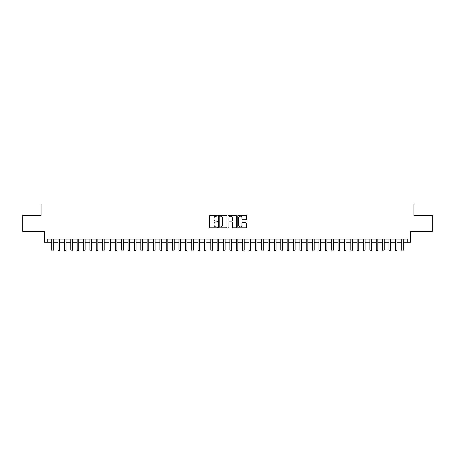 <?xml version="1.0" encoding="UTF-8"?>
<svg xmlns="http://www.w3.org/2000/svg" width="455" height="455" viewBox="0 0 455 455"><rect width="100%" height="100%" fill="white"/><g stroke="black" fill="none" stroke-linecap="round" stroke-linejoin="round"><path stroke-width="0.68" d="M217.319 215.738A0.438 0.438 0 0 0 216.881 215.306L210.244 215.306A0.626 0.626 0 0 0 209.618 215.926L209.618 227.17A0.626 0.626 0 0 0 210.244 227.796L216.881 227.796A0.438 0.438 0 0 0 217.319 227.358A0.438 0.438 0 0 0 216.881 226.92L216.023 226.92A1.996 1.996 0 0 1 214.026 224.924L214.026 223.985A1.996 1.996 0 0 1 216.023 221.989L216.881 221.989A0.438 0.438 0 0 0 217.319 221.551A0.438 0.438 0 0 0 216.881 221.113L216.023 221.113A1.996 1.996 0 0 1 214.026 219.117L214.026 218.178A1.996 1.996 0 0 1 216.023 216.176L216.881 216.176A0.438 0.438 0 0 0 217.319 215.738M245.757 219.708A0.626 0.626 0 0 0 246.377 219.082L246.377 215.926A0.626 0.626 0 0 0 245.757 215.306L238.386 215.306A0.626 0.626 0 0 0 237.76 215.926L237.76 227.17A0.626 0.626 0 0 0 238.386 227.796L245.757 227.796A0.626 0.626 0 0 0 246.377 227.17L246.377 223.359A0.626 0.626 0 0 0 245.757 222.74L242.6 222.74A0.626 0.626 0 0 0 241.975 223.359L241.975 225.253A1.672 1.672 0 0 1 240.303 226.92A1.672 1.672 0 0 1 238.636 225.253L238.636 217.848A1.672 1.672 0 0 1 240.303 216.176A1.672 1.672 0 0 1 241.975 217.848L241.975 219.082A0.626 0.626 0 0 0 242.6 219.708L245.757 219.708M47.73 242.231L47.73 239.051L407.271 239.051L407.271 242.231L410.455 242.231L410.455 231.413L432.25 231.413L432.25 215.505L413.953 215.505L413.953 204.05L41.047 204.05L41.047 215.505L22.75 215.505L22.75 231.413L44.544 231.413L44.544 242.231L51.705 242.231M226.954 215.926A0.626 0.626 0 0 0 226.328 215.306L218.957 215.306A0.626 0.626 0 0 0 218.332 215.926L218.332 227.17A0.626 0.626 0 0 0 218.957 227.796L226.328 227.796A0.626 0.626 0 0 0 226.954 227.17L226.954 215.926M228.672 215.306L236.043 215.306A0.626 0.626 0 0 1 236.668 215.926L236.668 227.17A0.626 0.626 0 0 1 236.043 227.796L232.886 227.796A0.626 0.626 0 0 1 232.26 227.17L232.26 222.614A0.626 0.626 0 0 0 231.64 221.989L229.548 221.989A0.626 0.626 0 0 0 228.922 222.614L228.922 227.358A0.438 0.438 0 0 1 228.484 227.796A0.438 0.438 0 0 1 228.046 227.358L228.046 215.926A0.626 0.626 0 0 1 228.672 215.306M53.298 242.231L58.069 242.231M59.662 242.231L64.434 242.231M66.02 242.231L70.798 242.231M72.385 242.231L77.157 242.231M78.749 242.231L83.521 242.231M85.113 242.231L89.885 242.231M91.478 242.231L96.25 242.231M97.842 242.231L102.614 242.231M104.206 242.231L108.978 242.231M110.571 242.231L115.343 242.231M116.929 242.231L121.707 242.231M123.294 242.231L128.065 242.231M129.658 242.231L134.43 242.231M136.022 242.231L140.794 242.231M142.387 242.231L147.158 242.231M148.751 242.231L153.523 242.231M155.115 242.231L159.887 242.231M161.48 242.231L166.251 242.231M167.838 242.231L172.616 242.231M174.202 242.231L178.98 242.231M180.567 242.231L185.339 242.231M186.931 242.231L191.703 242.231M193.295 242.231L198.067 242.231M199.66 242.231L204.431 242.231M206.024 242.231L210.796 242.231M212.388 242.231L217.16 242.231M218.753 242.231L223.524 242.231M225.111 242.231L229.889 242.231M231.476 242.231L236.247 242.231M237.84 242.231L242.612 242.231M244.204 242.231L248.976 242.231M250.569 242.231L255.34 242.231M256.933 242.231L261.705 242.231M263.297 242.231L268.069 242.231M269.661 242.231L274.433 242.231M276.02 242.231L280.798 242.231M282.384 242.231L287.162 242.231M288.749 242.231L293.521 242.231M295.113 242.231L299.885 242.231M301.477 242.231L306.249 242.231M307.842 242.231L312.613 242.231M314.206 242.231L318.978 242.231M320.57 242.231L325.342 242.231M326.935 242.231L331.706 242.231M333.293 242.231L338.071 242.231M339.658 242.231L344.429 242.231M346.022 242.231L350.794 242.231M352.386 242.231L357.158 242.231M358.75 242.231L363.522 242.231M365.115 242.231L369.887 242.231M371.479 242.231L376.251 242.231M377.843 242.231L382.615 242.231M384.202 242.231L388.979 242.231M390.566 242.231L395.338 242.231M396.931 242.231L401.702 242.231M403.295 242.231L407.271 242.231M219.646 216.176A0.438 0.438 0 0 0 219.208 216.614L219.208 226.482A0.438 0.438 0 0 0 219.646 226.92L220.55 226.92A1.996 1.996 0 0 0 222.552 224.924L222.552 218.178A1.996 1.996 0 0 0 220.55 216.176L219.646 216.176M232.26 217.882A1.672 1.672 0 0 0 230.594 216.21A1.672 1.672 0 0 0 228.922 217.882L228.922 220.487A0.626 0.626 0 0 0 229.548 221.113L231.64 221.113A0.626 0.626 0 0 0 232.26 220.487L232.26 217.882M53.298 239.051L53.298 250.125L51.705 250.125L51.705 239.051M53.298 250.125L52.82 250.95L52.183 250.95L51.705 250.125M59.662 239.051L59.662 250.125L58.069 250.125L58.069 239.051M59.662 250.125L59.184 250.95L58.547 250.95L58.069 250.125M66.02 239.051L66.02 250.125L64.434 250.125L64.434 239.051M66.02 250.125L65.543 250.95L64.911 250.95L64.434 250.125M72.385 239.051L72.385 250.125L70.798 250.125L70.798 239.051M72.385 250.125L71.907 250.95L71.27 250.95L70.798 250.125M78.749 239.051L78.749 250.125L77.157 250.125L77.157 239.051M78.749 250.125L78.271 250.95L77.634 250.95L77.157 250.125M85.113 239.051L85.113 250.125L83.521 250.125L83.521 239.051M85.113 250.125L84.636 250.95L83.999 250.95L83.521 250.125M91.478 239.051L91.478 250.125L89.885 250.125L89.885 239.051M91.478 250.125L91 250.95L90.363 250.95L89.885 250.125M97.842 239.051L97.842 250.125L96.25 250.125L96.25 239.051M97.842 250.125L97.364 250.95L96.727 250.95L96.25 250.125M104.206 239.051L104.206 250.125L102.614 250.125L102.614 239.051M104.206 250.125L103.729 250.95L103.092 250.95L102.614 250.125M110.571 239.051L110.571 250.125L108.978 250.125L108.978 239.051M110.571 250.125L110.093 250.95L109.456 250.95L108.978 250.125M116.929 239.051L116.929 250.125L115.343 250.125L115.343 239.051M116.929 250.125L116.457 250.95L115.82 250.95L115.343 250.125M123.294 239.051L123.294 250.125L121.707 250.125L121.707 239.051M123.294 250.125L122.816 250.95L122.185 250.95L121.707 250.125M129.658 239.051L129.658 250.125L128.065 250.125L128.065 239.051M129.658 250.125L129.18 250.95L128.543 250.95L128.065 250.125M136.022 239.051L136.022 250.125L134.43 250.125L134.43 239.051M136.022 250.125L135.544 250.95L134.907 250.95L134.43 250.125M142.387 239.051L142.387 250.125L140.794 250.125L140.794 239.051M142.387 250.125L141.909 250.95L141.272 250.95L140.794 250.125M148.751 239.051L148.751 250.125L147.158 250.125L147.158 239.051M148.751 250.125L148.273 250.95L147.636 250.95L147.158 250.125M155.115 239.051L155.115 250.125L153.523 250.125L153.523 239.051M155.115 250.125L154.637 250.95L154 250.95L153.523 250.125M161.48 239.051L161.48 250.125L159.887 250.125L159.887 239.051M161.48 250.125L161.002 250.95L160.365 250.95L159.887 250.125M167.838 239.051L167.838 250.125L166.251 250.125L166.251 239.051M167.838 250.125L167.366 250.95L166.729 250.95L166.251 250.125M174.202 239.051L174.202 250.125L172.616 250.125L172.616 239.051M174.202 250.125L173.725 250.95L173.093 250.95L172.616 250.125M180.567 239.051L180.567 250.125L178.98 250.125L178.98 239.051M180.567 250.125L180.089 250.95L179.452 250.95L178.98 250.125M186.931 239.051L186.931 250.125L185.339 250.125L185.339 239.051M186.931 250.125L186.453 250.95L185.816 250.95L185.339 250.125M193.295 239.051L193.295 250.125L191.703 250.125L191.703 239.051M193.295 250.125L192.818 250.95L192.181 250.95L191.703 250.125M199.66 239.051L199.66 250.125L198.067 250.125L198.067 239.051M199.66 250.125L199.182 250.95L198.545 250.95L198.067 250.125M206.024 239.051L206.024 250.125L204.431 250.125L204.431 239.051M206.024 250.125L205.546 250.95L204.909 250.95L204.431 250.125M212.388 239.051L212.388 250.125L210.796 250.125L210.796 239.051M212.388 250.125L211.911 250.95L211.274 250.95L210.796 250.125M218.753 239.051L218.753 250.125L217.16 250.125L217.16 239.051M218.753 250.125L218.275 250.95L217.638 250.95L217.16 250.125M225.111 239.051L225.111 250.125L223.524 250.125L223.524 239.051M225.111 250.125L224.639 250.95L224.002 250.95L223.524 250.125M231.476 239.051L231.476 250.125L229.889 250.125L229.889 239.051M231.476 250.125L230.998 250.95L230.361 250.95L229.889 250.125M237.84 239.051L237.84 250.125L236.247 250.125L236.247 239.051M237.84 250.125L237.362 250.95L236.725 250.95L236.247 250.125M244.204 239.051L244.204 250.125L242.612 250.125L242.612 239.051M244.204 250.125L243.726 250.95L243.089 250.95L242.612 250.125M250.569 239.051L250.569 250.125L248.976 250.125L248.976 239.051M250.569 250.125L250.091 250.95L249.454 250.95L248.976 250.125M256.933 239.051L256.933 250.125L255.34 250.125L255.34 239.051M256.933 250.125L256.455 250.95L255.818 250.95L255.34 250.125M263.297 239.051L263.297 250.125L261.705 250.125L261.705 239.051M263.297 250.125L262.819 250.95L262.182 250.95L261.705 250.125M269.661 239.051L269.661 250.125L268.069 250.125L268.069 239.051M269.661 250.125L269.184 250.95L268.547 250.95L268.069 250.125M276.02 239.051L276.02 250.125L274.433 250.125L274.433 239.051M276.02 250.125L275.548 250.95L274.911 250.95L274.433 250.125M282.384 239.051L282.384 250.125L280.798 250.125L280.798 239.051M282.384 250.125L281.907 250.95L281.275 250.95L280.798 250.125M288.749 239.051L288.749 250.125L287.162 250.125L287.162 239.051M288.749 250.125L288.271 250.95L287.634 250.95L287.162 250.125M295.113 239.051L295.113 250.125L293.521 250.125L293.521 239.051M295.113 250.125L294.635 250.95L293.998 250.95L293.521 250.125M301.477 239.051L301.477 250.125L299.885 250.125L299.885 239.051M301.477 250.125L301 250.95L300.363 250.95L299.885 250.125M307.842 239.051L307.842 250.125L306.249 250.125L306.249 239.051M307.842 250.125L307.364 250.95L306.727 250.95L306.249 250.125M314.206 239.051L314.206 250.125L312.613 250.125L312.613 239.051M314.206 250.125L313.728 250.95L313.091 250.95L312.613 250.125M320.57 239.051L320.57 250.125L318.978 250.125L318.978 239.051M320.57 250.125L320.092 250.95L319.455 250.95L318.978 250.125M326.935 239.051L326.935 250.125L325.342 250.125L325.342 239.051M326.935 250.125L326.457 250.95L325.82 250.95L325.342 250.125M333.293 239.051L333.293 250.125L331.706 250.125L331.706 239.051M333.293 250.125L332.815 250.95L332.184 250.95L331.706 250.125M339.658 239.051L339.658 250.125L338.071 250.125L338.071 239.051M339.658 250.125L339.18 250.95L338.543 250.95L338.071 250.125M346.022 239.051L346.022 250.125L344.429 250.125L344.429 239.051M346.022 250.125L345.544 250.95L344.907 250.95L344.429 250.125M352.386 239.051L352.386 250.125L350.794 250.125L350.794 239.051M352.386 250.125L351.908 250.95L351.271 250.95L350.794 250.125M358.75 239.051L358.75 250.125L357.158 250.125L357.158 239.051M358.75 250.125L358.273 250.95L357.636 250.95L357.158 250.125M365.115 239.051L365.115 250.125L363.522 250.125L363.522 239.051M365.115 250.125L364.637 250.95L364 250.95L363.522 250.125M371.479 239.051L371.479 250.125L369.887 250.125L369.887 239.051M371.479 250.125L371.001 250.95L370.364 250.95L369.887 250.125M377.843 239.051L377.843 250.125L376.251 250.125L376.251 239.051M377.843 250.125L377.366 250.95L376.729 250.95L376.251 250.125M384.202 239.051L384.202 250.125L382.615 250.125L382.615 239.051M384.202 250.125L383.73 250.95L383.093 250.95L382.615 250.125M390.566 239.051L390.566 250.125L388.979 250.125L388.979 239.051M390.566 250.125L390.089 250.95L389.457 250.95L388.979 250.125M396.931 239.051L396.931 250.125L395.338 250.125L395.338 239.051M396.931 250.125L396.453 250.95L395.816 250.95L395.338 250.125M403.295 239.051L403.295 250.125L401.702 250.125L401.702 239.051M403.295 250.125L402.817 250.95L402.18 250.95L401.702 250.125"/></g></svg>
